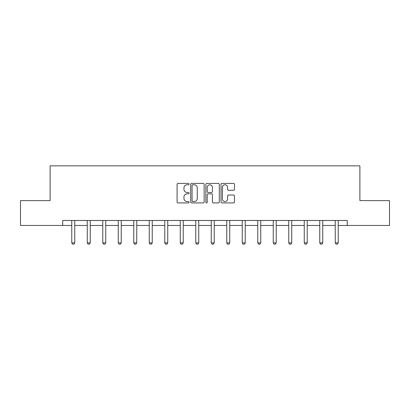<?xml version="1.0" encoding="UTF-8"?>
<svg xmlns="http://www.w3.org/2000/svg" width="410" height="410" viewBox="0 0 410 410"><rect width="100%" height="100%" fill="white"/><g stroke="black" fill="none" stroke-linecap="round" stroke-linejoin="round"><path stroke-width="0.61" d="M189.102 184.095A0.682 0.682 0 0 0 188.421 183.413L178.058 183.413A0.974 0.974 0 0 0 177.084 184.392L177.084 201.945A0.974 0.974 0 0 0 178.058 202.919L188.421 202.919A0.682 0.682 0 0 0 189.102 202.238A0.682 0.682 0 0 0 188.421 201.556L187.078 201.556A3.121 3.121 0 0 1 183.962 198.435L183.962 196.969A3.121 3.121 0 0 1 187.078 193.848L188.421 193.848A0.682 0.682 0 0 0 189.102 193.166A0.682 0.682 0 0 0 188.421 192.485L187.078 192.485A3.121 3.121 0 0 1 183.962 189.364L183.962 187.903A3.121 3.121 0 0 1 187.078 184.782L188.421 184.782A0.682 0.682 0 0 0 189.102 184.095M233.5 190.291A0.974 0.974 0 0 0 234.474 189.312L234.474 184.392A0.974 0.974 0 0 0 233.5 183.413L221.994 183.413A0.974 0.974 0 0 0 221.016 184.392L221.016 201.945A0.974 0.974 0 0 0 221.994 202.919L233.5 202.919A0.974 0.974 0 0 0 234.474 201.945L234.474 195.995A0.974 0.974 0 0 0 233.5 195.022L228.575 195.022A0.974 0.974 0 0 0 227.601 195.995L227.601 198.947A2.609 2.609 0 0 1 224.993 201.556A2.609 2.609 0 0 1 222.384 198.947L222.384 187.39A2.609 2.609 0 0 1 224.993 184.782A2.609 2.609 0 0 1 227.601 187.39L227.601 189.312A0.974 0.974 0 0 0 228.575 190.291L233.5 190.291M62.725 225.459L20.5 225.459L20.5 200.618L50.107 200.618L50.107 165.845L359.893 165.845L359.893 200.618L389.5 200.618L389.5 225.459L347.275 225.459L347.275 220.488L62.725 220.488L62.725 225.459L71.765 225.459M204.144 184.392A0.974 0.974 0 0 0 203.17 183.413L191.665 183.413A0.974 0.974 0 0 0 190.691 184.392L190.691 201.945A0.974 0.974 0 0 0 191.665 202.919L203.17 202.919A0.974 0.974 0 0 0 204.144 201.945L204.144 184.392M206.83 183.413L218.335 183.413A0.974 0.974 0 0 1 219.309 184.392L219.309 201.945A0.974 0.974 0 0 1 218.335 202.919L213.41 202.919A0.974 0.974 0 0 1 212.436 201.945L212.436 194.827A0.974 0.974 0 0 0 211.463 193.848L208.193 193.848A0.974 0.974 0 0 0 207.219 194.827L207.219 202.238A0.682 0.682 0 0 1 206.537 202.919A0.682 0.682 0 0 1 205.856 202.238L205.856 184.392A0.974 0.974 0 0 1 206.83 183.413M74.748 225.459L87.263 225.459M90.246 225.459L102.766 225.459M105.744 225.459L118.264 225.459M121.247 225.459L133.762 225.459M136.745 225.459L149.26 225.459M152.243 225.459L164.764 225.459M167.741 225.459L180.262 225.459M183.239 225.459L195.76 225.459M198.742 225.459L211.258 225.459M214.24 225.459L226.761 225.459M229.738 225.459L242.259 225.459M245.236 225.459L257.757 225.459M260.739 225.459L273.255 225.459M276.237 225.459L288.753 225.459M291.736 225.459L304.256 225.459M307.233 225.459L319.754 225.459M322.737 225.459L335.252 225.459M338.235 225.459L347.275 225.459M192.736 184.782A0.682 0.682 0 0 0 192.054 185.463L192.054 200.869A0.682 0.682 0 0 0 192.736 201.556L194.15 201.556A3.121 3.121 0 0 0 197.272 198.435L197.272 187.903A3.121 3.121 0 0 0 194.15 184.782L192.736 184.782M212.436 187.437A2.609 2.609 0 0 0 209.828 184.828A2.609 2.609 0 0 0 207.219 187.437L207.219 191.511A0.974 0.974 0 0 0 208.193 192.485L211.463 192.485A0.974 0.974 0 0 0 212.436 191.511L212.436 187.437M74.861 220.488L74.794 220.703A0.994 0.994 0 0 0 74.748 221.005L74.748 242.863L74 244.155L72.514 244.155L71.765 242.863L71.765 221.005A0.994 0.994 0 0 0 71.719 220.703L71.653 220.488M71.765 242.863L74.748 242.863M90.364 220.488L90.292 220.703A0.994 0.994 0 0 0 90.246 221.005L90.246 242.863L89.503 244.155L88.012 244.155L87.263 242.863L87.263 221.005A0.994 0.994 0 0 0 87.217 220.703L87.151 220.488M87.263 242.863L90.246 242.863M105.862 220.488L105.79 220.703A0.994 0.994 0 0 0 105.744 221.005L105.744 242.863L105.001 244.155L103.51 244.155L102.766 242.863L102.766 221.005A0.994 0.994 0 0 0 102.72 220.703L102.649 220.488M102.766 242.863L105.744 242.863M121.36 220.488L121.293 220.703A0.994 0.994 0 0 0 121.247 221.005L121.247 242.863L120.499 244.155L119.008 244.155L118.264 242.863L118.264 221.005A0.994 0.994 0 0 0 118.218 220.703L118.147 220.488M118.264 242.863L121.247 242.863M136.858 220.488L136.791 220.703A0.994 0.994 0 0 0 136.745 221.005L136.745 242.863L135.997 244.155L134.511 244.155L133.762 242.863L133.762 221.005A0.994 0.994 0 0 0 133.716 220.703L133.65 220.488M133.762 242.863L136.745 242.863M152.356 220.488L152.289 220.703A0.994 0.994 0 0 0 152.243 221.005L152.243 242.863L151.5 244.155L150.009 244.155L149.26 242.863L149.26 221.005A0.994 0.994 0 0 0 149.214 220.703L149.148 220.488M149.26 242.863L152.243 242.863M167.859 220.488L167.787 220.703A0.994 0.994 0 0 0 167.741 221.005L167.741 242.863L166.998 244.155L165.507 244.155L164.764 242.863L164.764 221.005A0.994 0.994 0 0 0 164.717 220.703L164.646 220.488M164.764 242.863L167.741 242.863M183.357 220.488L183.29 220.703A0.994 0.994 0 0 0 183.239 221.005L183.239 242.863L182.496 244.155L181.005 244.155L180.262 242.863L180.262 221.005A0.994 0.994 0 0 0 180.215 220.703L180.144 220.488M180.262 242.863L183.239 242.863M198.855 220.488L198.788 220.703A0.994 0.994 0 0 0 198.742 221.005L198.742 242.863L197.994 244.155L196.503 244.155L195.76 242.863L195.76 221.005A0.994 0.994 0 0 0 195.713 220.703L195.647 220.488M195.76 242.863L198.742 242.863M214.353 220.488L214.286 220.703A0.994 0.994 0 0 0 214.24 221.005L214.24 242.863L213.497 244.155L212.006 244.155L211.258 242.863L211.258 221.005A0.994 0.994 0 0 0 211.211 220.703L211.145 220.488M211.258 242.863L214.24 242.863M229.856 220.488L229.784 220.703A0.994 0.994 0 0 0 229.738 221.005L229.738 242.863L228.995 244.155L227.504 244.155L226.761 242.863L226.761 221.005A0.994 0.994 0 0 0 226.709 220.703L226.643 220.488M226.761 242.863L229.738 242.863M245.354 220.488L245.282 220.703A0.994 0.994 0 0 0 245.236 221.005L245.236 242.863L244.493 244.155L243.002 244.155L242.259 242.863L242.259 221.005A0.994 0.994 0 0 0 242.213 220.703L242.141 220.488M242.259 242.863L245.236 242.863M260.852 220.488L260.786 220.703A0.994 0.994 0 0 0 260.739 221.005L260.739 242.863L259.991 244.155L258.5 244.155L257.757 242.863L257.757 221.005A0.994 0.994 0 0 0 257.711 220.703L257.644 220.488M257.757 242.863L260.739 242.863M276.35 220.488L276.284 220.703A0.994 0.994 0 0 0 276.237 221.005L276.237 242.863L275.489 244.155L274.003 244.155L273.255 242.863L273.255 221.005A0.994 0.994 0 0 0 273.209 220.703L273.142 220.488M273.255 242.863L276.237 242.863M291.853 220.488L291.782 220.703A0.994 0.994 0 0 0 291.736 221.005L291.736 242.863L290.992 244.155L289.501 244.155L288.753 242.863L288.753 221.005A0.994 0.994 0 0 0 288.707 220.703L288.64 220.488M288.753 242.863L291.736 242.863M307.351 220.488L307.28 220.703A0.994 0.994 0 0 0 307.233 221.005L307.233 242.863L306.49 244.155L304.999 244.155L304.256 242.863L304.256 221.005A0.994 0.994 0 0 0 304.21 220.703L304.138 220.488M304.256 242.863L307.233 242.863M322.849 220.488L322.783 220.703A0.994 0.994 0 0 0 322.737 221.005L322.737 242.863L321.988 244.155L320.497 244.155L319.754 242.863L319.754 221.005A0.994 0.994 0 0 0 319.708 220.703L319.636 220.488M319.754 242.863L322.737 242.863M338.347 220.488L338.281 220.703A0.994 0.994 0 0 0 338.235 221.005L338.235 242.863L337.486 244.155L336 244.155L335.252 242.863L335.252 221.005A0.994 0.994 0 0 0 335.206 220.703L335.139 220.488M335.252 242.863L338.235 242.863"/></g></svg>
